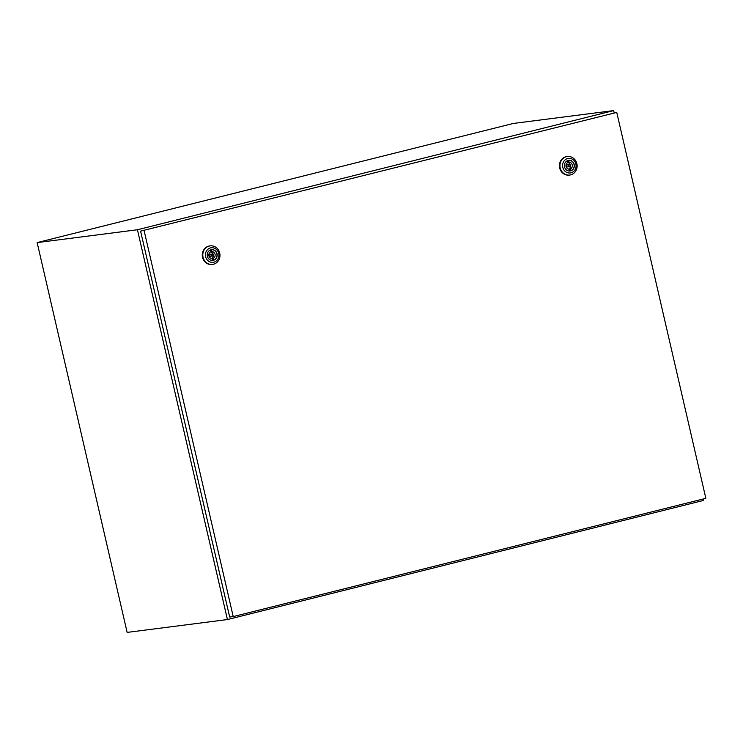 <?xml version="1.0" encoding="UTF-8"?>
<svg xmlns="http://www.w3.org/2000/svg" width="743" height="743" viewBox="0 0 743 743"><rect width="100%" height="100%" fill="white"/><g stroke="black" fill="none" stroke-linecap="round" stroke-linejoin="round"><path stroke-width="1.11" d="M614.136 112.76L613.644 110.596L513.357 123.449L37.15 242.599L127.146 632.404L227.423 619.551L703.63 500.401L703.305 498.962M613.644 110.596L137.436 229.745L37.15 242.599M137.436 229.745L227.423 619.551M210.12 254.301A1.003 0.919 82.7 0 0 209.247 255.471A1.003 0.919 82.7 0 0 210.38 256.279M212.21 256.047A1.003 0.919 82.7 0 0 211.857 254.078A1.003 0.919 82.7 0 0 211.086 255.239A1.003 0.919 82.7 0 0 212.21 256.047M209.285 246.054A9.343 8.582 -97.3 0 1 210.195 245.877A9.343 8.582 -97.3 0 1 219.817 253.558A9.343 8.582 -97.3 0 1 213.482 264.239A9.343 8.582 -97.3 0 1 212.572 264.415A9.343 8.582 -97.3 0 1 202.95 256.734A9.343 8.582 -97.3 0 1 209.285 246.054M212.572 264.415L212.043 264.48A9.343 8.582 -97.3 0 1 202.421 256.809A9.343 8.582 -97.3 0 1 208.764 246.119A9.343 8.582 -97.3 0 1 209.675 245.942L210.195 245.877M210.52 247.902A7.337 6.743 -97.3 0 1 218.721 253.409A7.337 6.743 -97.3 0 1 213.817 262.195A7.337 6.743 -97.3 0 1 205.625 256.688A7.337 6.743 -97.3 0 1 210.52 247.902M211.393 249.732A5.368 4.932 -97.3 0 1 212.758 260.384M213.38 260.273A5.368 4.932 -97.3 0 1 207.316 255.964A5.368 4.932 -97.3 0 1 211.486 249.713A5.368 4.932 -97.3 0 1 213.38 260.273M213.482 258.165A3.474 3.186 82.7 0 0 211.969 251.608L211.755 250.66L210.269 251.032L210.483 251.979A3.474 3.186 82.7 0 0 211.996 258.536L212.219 259.474L213.705 259.103L213.482 258.165L211.653 258.397A3.474 3.186 82.7 0 0 210.455 251.858M210.445 251.803L211.969 251.608M212.173 259.298L213.705 259.103M567.28 164.937A1.003 0.919 82.7 0 0 566.407 166.107A1.003 0.919 82.7 0 0 567.531 166.915M569.37 166.683A1.003 0.919 82.7 0 0 569.017 164.714A1.003 0.919 82.7 0 0 568.237 165.875A1.003 0.919 82.7 0 0 569.37 166.683M566.435 156.689A9.343 8.582 -97.3 0 1 567.355 156.513A9.343 8.582 -97.3 0 1 576.977 164.194A9.343 8.582 -97.3 0 1 570.643 174.874A9.343 8.582 -97.3 0 1 569.723 175.051A9.343 8.582 -97.3 0 1 560.101 167.37A9.343 8.582 -97.3 0 1 566.435 156.689M569.723 175.051L569.203 175.116A9.343 8.582 -97.3 0 1 559.581 167.435A9.343 8.582 -97.3 0 1 565.915 156.754A9.343 8.582 -97.3 0 1 566.825 156.578L567.355 156.513M567.671 158.538A7.337 6.743 -97.3 0 1 575.871 164.045A7.337 6.743 -97.3 0 1 570.977 172.831A7.337 6.743 -97.3 0 1 562.776 167.314A7.337 6.743 -97.3 0 1 567.671 158.538M568.553 160.367A5.368 4.932 -97.3 0 1 569.918 171.02M570.531 170.909A5.368 4.932 -97.3 0 1 564.476 166.599A5.368 4.932 -97.3 0 1 568.646 160.349A5.368 4.932 -97.3 0 1 570.531 170.909M570.643 168.8A3.474 3.186 82.7 0 0 569.129 162.234L568.906 161.296L567.42 161.668L567.643 162.615A3.474 3.186 82.7 0 0 569.157 169.172L569.37 170.11L570.856 169.738L570.643 168.8L568.813 169.032A3.474 3.186 82.7 0 0 567.615 162.494M567.596 162.438L569.129 162.234M569.333 169.933L570.856 169.738M616.755 112.416L140.585 231.138L229.68 617.043L233.218 616.588L705.85 498.33L616.755 112.416L140.585 231.138M144.123 230.683L233.218 616.588M210.028 254.31L211.857 254.078M210.278 256.298L212.117 256.066M567.178 164.946L569.017 164.714M567.438 166.934L569.268 166.701"/></g></svg>

